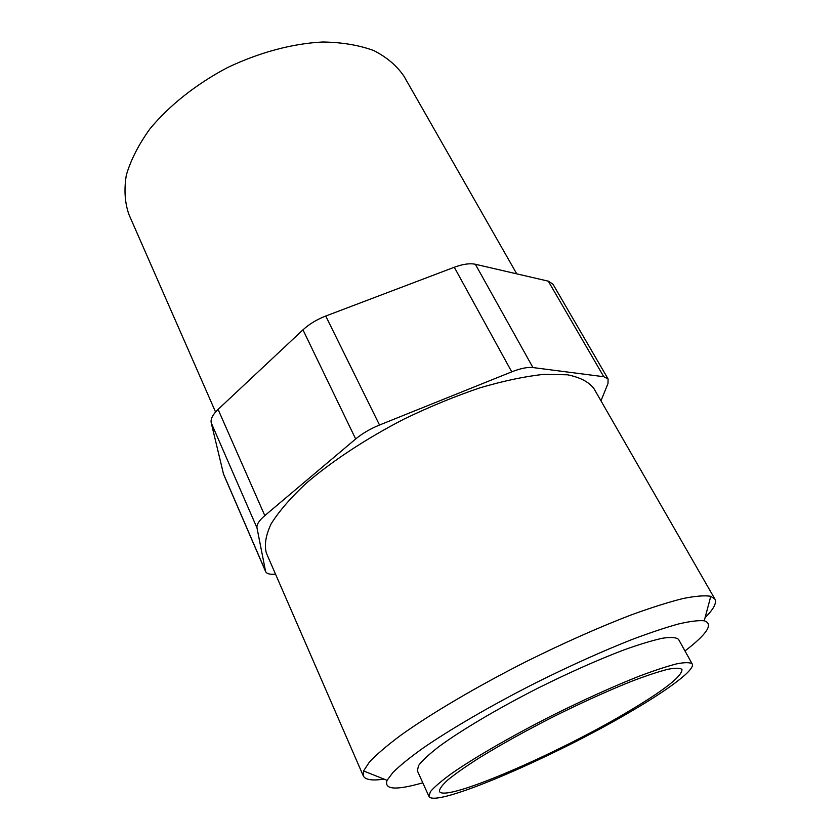 <?xml version="1.0" encoding="UTF-8"?>
<svg xmlns="http://www.w3.org/2000/svg" width="840" height="840" viewBox="0 0 840 840"><rect width="100%" height="100%" fill="white"/><g stroke="black" fill="none" stroke-linecap="round" stroke-linejoin="round"><path stroke-width="1.26" d="M275.541 574.182L275.09 574.214C269.829 574.613 266.679 573.731 265.618 571.578L256.988 527.909C256.484 524.633 259.088 520.538 264.81 515.613L355.667 438.984C362.324 433.461 370.282 428.799 379.512 425.019L511.739 371.847C520.517 368.393 527.583 366.965 532.948 367.563L603.771 376.719L608.097 378.977L607.981 383.544L600.968 400.827M384.069 779.111C372.225 780.875 365.306 779.814 363.321 775.94L266.396 553.161C264.127 545.171 265.703 535.395 271.131 523.856C278.88 511.434 290.514 497.952 306.033 483.42C331.853 461.255 366.104 438.669 404.093 419.044C429.765 406.675 455.007 396.291 479.798 387.881C503.643 380.867 525.021 376.362 543.911 374.356L567.514 374.798C580.01 377.318 588.798 381.875 593.859 388.458L714.924 599.099C716.846 603.005 713.57 609.2 705.096 617.652M631.323 711.239C555.167 756.409 434.364 808.721 428.935 796.383L430.416 791.648C434.312 787.038 441.368 781 451.574 773.535C474.453 757.586 512.001 735.872 553.004 715.113C584.493 699.468 613.022 686.574 638.61 676.41C654.108 670.562 666.855 666.361 676.861 663.81C685.094 662.246 690.207 662.298 692.212 663.968C695.384 669.553 669.312 689.042 631.323 711.239M626.283 712.73C555.912 754.53 444.161 802.851 439.446 791.417C439.31 789.001 442.103 785.179 447.804 779.94C455.217 773.924 465.35 766.784 478.202 758.541C499.758 745.216 524.937 731.22 553.728 716.562C582.655 702.188 608.895 690.323 632.457 680.957C646.737 675.56 658.508 671.675 667.758 669.312C675.371 667.852 680.106 667.905 681.954 669.449C682.3 676.211 663.747 690.638 626.283 712.73M428.935 796.383L417.354 770.784L418.562 765.524C422.257 760.578 429.093 754.236 439.068 746.508C461.465 730.065 498.509 708.141 539.133 687.55C570.36 672.074 598.763 659.474 624.32 649.772C639.828 644.238 652.638 640.374 662.75 638.179C671.107 636.982 676.379 637.392 678.573 639.408L692.212 663.968M422.793 782.807C395.808 790.524 383.911 789.695 387.093 780.318L393.068 772.317C399.882 765.629 409.7 757.68 422.499 748.472C450.419 729.162 491.852 705.075 536.561 682.437C570.801 665.438 602.532 651.158 631.764 639.607C649.866 632.783 665.48 627.564 678.615 623.942C690.113 621.285 698.659 620.235 704.256 620.792C713.685 623.837 707.259 633.885 684.978 650.948M363.321 775.94L363.542 770.952L369.495 761.933C376.604 754.425 387.062 745.51 400.869 735.2C431.078 713.591 476.648 686.69 526.103 661.626C563.997 642.831 599.088 627.249 631.375 614.849C651.347 607.603 668.525 602.165 682.909 598.553C695.478 596.022 704.76 595.266 710.776 596.305L714.924 599.099M608.097 378.977L552.941 284.151L548.289 281.159L475.356 264.264C469.865 263.099 462.84 264.096 454.293 267.257L325.742 316.029C316.774 319.515 309.183 324.114 302.967 329.837L218.085 409.406C212.73 414.55 210.452 419.034 211.228 422.856L223.566 474.264L265.618 571.578M215.565 411.999L128.961 214.589C124.793 202.745 123.921 189.578 126.336 175.066C130.757 160.02 138.6 144.648 149.867 128.961C169.06 105.651 196.077 84.158 227.367 67.662C259.255 52.385 292.614 43.502 322.781 42C342.09 42.305 359.111 45.16 373.821 50.589C386.915 57.299 396.963 65.867 403.998 76.261L516.747 273.851M603.771 376.719L548.289 281.159M532.948 367.563L475.356 264.264M511.739 371.847L454.293 267.257M379.512 425.019L325.742 316.029M355.667 438.984L302.967 329.837M264.81 515.613L218.085 409.406M256.988 527.909L211.228 422.856M265.419 570.948L223.314 473.529M704.256 620.792L710.776 596.305M387.093 780.318L363.542 770.952"/></g></svg>
